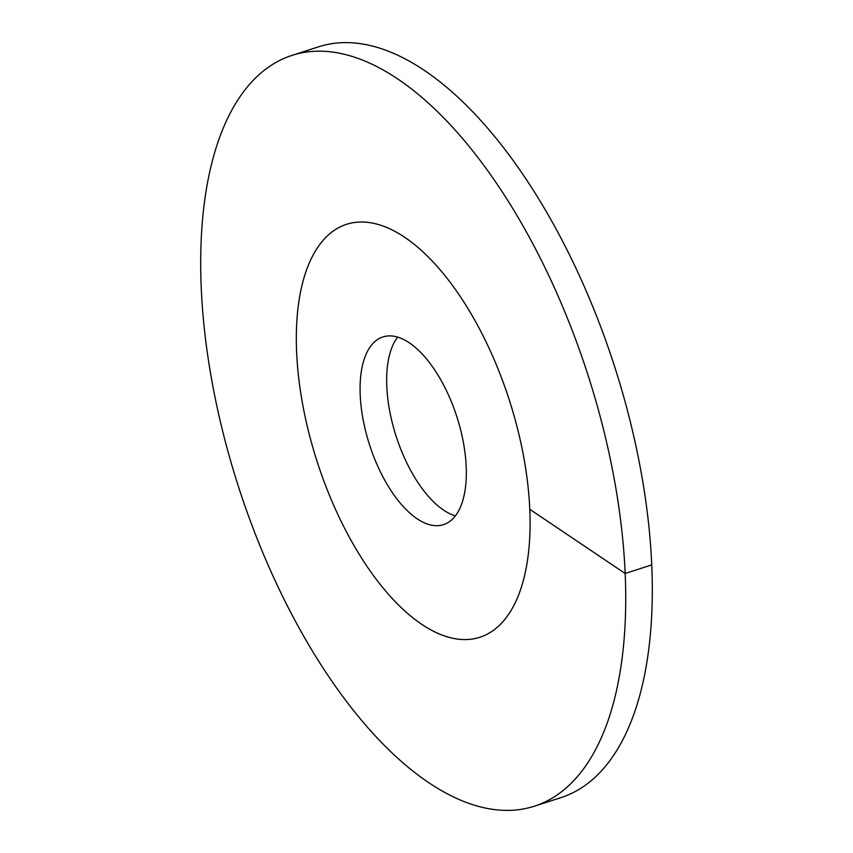 <?xml version="1.0" encoding="UTF-8"?>
<svg xmlns="http://www.w3.org/2000/svg" width="853" height="853" viewBox="0 0 853 853"><rect width="100%" height="100%" fill="white"/><g stroke="black" fill="none" stroke-linecap="round" stroke-linejoin="round"><path stroke-width="1.28" d="M397.647 337.106A98.617 45.859 -107.9 0 0 393.02 425.679A98.617 45.859 -107.9 0 0 443.635 510.147A98.617 45.859 72.1 0 0 455.353 515.894M404.759 237.315A216.961 100.899 72.1 0 1 523.411 455.417A216.961 100.899 72.1 0 1 479.844 637.266A216.961 100.899 72.1 0 1 421.649 624.268A216.961 100.899 -107.9 0 1 302.996 406.167A216.961 100.899 -107.9 0 1 346.563 224.318A216.961 100.899 -107.9 0 0 296.631 352.3A216.961 100.899 72.1 0 0 362.802 559.984A216.961 100.899 72.1 0 0 479.844 637.266A216.961 100.899 72.1 0 0 529.777 509.284A216.961 100.899 -107.9 0 0 463.605 301.599A216.961 100.899 -107.9 0 0 346.563 224.318A216.961 100.899 -107.9 0 1 404.759 237.315M409.365 342.853A98.617 45.859 72.1 0 1 463.296 441.982A98.617 45.859 72.1 0 1 443.496 524.648A98.617 45.859 72.1 0 1 417.042 518.731A98.617 45.859 -107.9 0 1 363.111 419.601A98.617 45.859 -107.9 0 1 382.912 336.935A98.617 45.859 -107.9 0 1 409.365 342.853M651.745 564.91A394.481 183.448 72.1 0 1 560.965 797.619L534.373 806.202A394.481 183.448 72.1 0 1 321.56 665.692A394.481 183.448 72.1 0 1 201.255 288.09A394.481 183.448 -107.9 0 1 292.035 55.381L318.627 46.798A394.481 183.448 -107.9 0 1 531.44 187.308A394.481 183.448 -107.9 0 1 651.745 564.91L625.164 573.493A394.481 183.448 72.1 0 1 534.373 806.202M529.777 509.284L625.164 573.493A394.481 183.448 -107.9 0 0 504.848 195.891A394.481 183.448 -107.9 0 0 292.035 55.381"/></g></svg>
